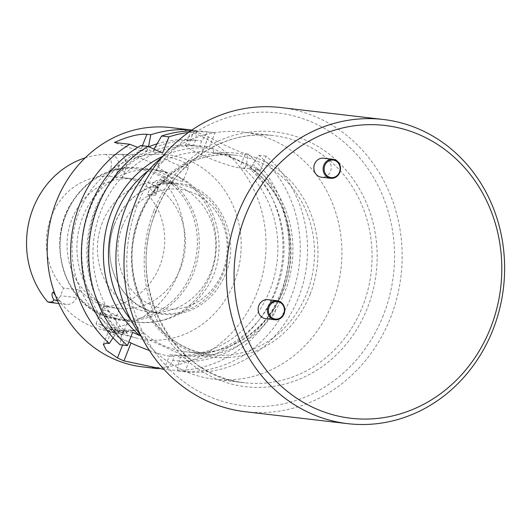 <?xml version="1.0" encoding="UTF-8"?>
<svg xmlns="http://www.w3.org/2000/svg" width="531" height="531" viewBox="0 0 531 531"><rect width="100%" height="100%" fill="white"/><g stroke="black" fill="none" stroke-linecap="round" stroke-linejoin="round"><path stroke-width="0.4" stroke-dasharray="2.65 1.99" d="M323.638 158.198A9.571 8.682 -83.4 0 1 330.494 171.334A9.571 8.682 -83.4 0 1 321.421 177.208M267.909 299.67A9.571 8.682 -83.4 0 1 274.766 312.805A9.571 8.682 -83.4 0 1 265.692 318.68M140.927 335.791A124.413 112.851 96.6 0 0 214.524 379.24A124.413 112.851 96.6 0 0 332.466 302.876A124.413 112.851 96.6 0 0 243.317 132.08A124.413 112.851 96.6 0 0 161.709 157.441M114.703 223.936A65.174 59.114 -83.4 0 1 176.484 183.932A65.174 59.114 -83.4 0 1 227.666 255.511A65.174 59.114 -83.4 0 1 161.404 313.409A65.174 59.114 -83.4 0 1 114.703 223.936M102.37 222.502A65.174 59.114 96.6 0 0 132.896 307.449A65.174 59.114 96.6 0 0 149.072 311.969A65.174 59.114 96.6 0 0 215.334 254.077A65.174 59.114 96.6 0 0 164.159 182.498A65.174 59.114 96.6 0 0 102.37 222.502M102.516 303.911A65.174 59.114 96.6 0 0 118.698 308.431A65.174 59.114 96.6 0 0 184.961 250.539A65.174 59.114 96.6 0 0 133.779 178.96A65.174 59.114 96.6 0 0 128.316 178.602A65.174 59.114 96.6 0 0 68.512 230.686A65.174 59.114 96.6 0 0 102.516 303.911M127.048 320.08L128.037 320.605L127.46 320.704L117.816 318.952L108.762 315.952L102.596 312.255L101.341 310.131L103.246 309.799L106.008 310.622L127.048 320.08A76.716 69.588 96.6 0 0 137.721 322.271A76.716 69.588 96.6 0 0 212.433 269.556A76.716 69.588 96.6 0 0 182.432 179.485L183.069 180.985L188.578 166.993C188.1 170.697 160.535 157.441 161.65 157.017L165.148 156.851C171.659 157.136 185.598 161.563 188.001 165.353L188.578 166.993M166.143 172.051A76.716 69.588 96.6 0 0 155.477 169.867L138.432 167.882C110.614 165.825 88.418 177.268 71.858 202.218C46.894 240.131 62.2 298.641 101.521 314.929L120.676 320.286A76.716 69.588 96.6 0 0 198.674 252.132A76.716 69.588 96.6 0 0 138.432 167.882A76.716 69.588 96.6 0 0 62.392 225.31A76.716 69.588 96.6 0 0 101.633 314.963A76.716 69.588 96.6 0 0 120.676 320.286L137.721 322.271C167.53 324.315 190.802 312.48 207.521 286.773C231.775 249.165 216.236 192.169 175.469 175.343L166.143 172.051L156.406 170.544L176.139 179.578L181.947 181.41L183.069 180.985M175.469 175.343L182.432 179.485M115.141 177.069L122.522 177.646A65.174 59.114 -83.4 0 1 122.853 177.686A65.174 59.114 -83.4 0 1 153.552 191.797C155.729 193.961 156.247 195.123 155.098 195.289L155.689 195.05L158.596 187.662A5.356 0.631 -158.5 0 0 155.855 185.956A16.381 14.861 -83.4 0 1 169.05 175.834A88.153 79.962 96.6 0 0 122.409 154.567L105.755 154.421A11.025 10.003 -83.4 0 1 110.594 168.639L107.62 176.192L115.141 177.069L118.121 169.515L110.594 168.639M55.43 295.555A88.923 80.659 96.6 0 0 89.347 325.324A88.923 80.659 96.6 0 0 102.835 329.97A88.923 80.659 96.6 0 0 136.659 330.063L126.424 330.979A11.025 10.003 -83.4 0 1 124.559 330.952A11.025 10.003 -83.4 0 1 116.661 315.819L119.634 308.259L103.465 306.38A65.174 59.114 96.6 0 0 159.785 266.018A65.174 59.114 96.6 0 0 147.572 194.412L150.545 186.852A11.025 10.003 96.6 0 1 160.999 180.089A11.025 10.003 96.6 0 1 163.409 180.713L173.119 182.85C173.431 181.23 172.077 178.894 169.05 175.834M147.572 194.412L155.098 195.289L158.072 187.728A5.356 0.631 -158.5 0 0 158.596 187.662C160.428 183.162 163.734 180.925 168.526 180.965A11.025 10.003 96.6 0 0 158.072 187.728L150.545 186.852M103.465 306.38L100.492 313.934A11.025 10.003 -83.4 0 0 105.33 328.151A86.984 78.9 96.6 0 0 177.938 274.301A86.984 78.9 96.6 0 0 163.409 180.713M119.634 308.259A65.174 59.114 -83.4 0 1 114.172 307.907A65.174 59.114 -83.4 0 1 79.683 290.039L63.514 288.16L60.534 295.714A11.025 10.003 96.6 0 1 50.087 302.484M79.683 290.039L76.71 297.599L60.534 295.714M63.514 288.16A65.174 59.114 -83.4 0 1 51.301 216.548A65.174 59.114 -83.4 0 1 107.62 176.192M101.102 324.859C98.029 323.498 96.343 323.067 96.045 323.571C95.945 324.541 98.328 326.22 103.206 328.616C113.953 332.539 120.398 334.55 122.542 334.643L101.102 324.859M105.33 328.151L117.172 330.096L136.659 330.063M76.71 297.599A11.025 10.003 96.6 0 1 66.256 304.363A11.025 10.003 96.6 0 1 59.791 300.592L53.286 292.037M105.755 154.421A86.984 78.9 96.6 0 0 85.186 157.86M122.727 333.256A93.104 84.449 96.6 0 0 136.852 338.121A93.104 84.449 96.6 0 0 240.497 257.004A93.104 84.449 96.6 0 0 158.271 154.242A93.104 84.449 96.6 0 0 74.008 229.359A93.104 84.449 96.6 0 0 122.727 333.256M142.673 366.901A120.471 109.273 96.6 0 0 265.155 259.878A120.471 109.273 96.6 0 0 170.557 127.573M142.414 145.74L140.549 150.465A30.625 3.617 21.5 0 1 114.417 142.474M246.649 163.541L247.97 153.977A120.471 109.273 -83.4 0 1 281.005 293.842A120.471 109.273 -83.4 0 1 166.754 369.702L172.794 360.589A110.78 100.478 -83.4 0 0 275.277 290.424A110.78 100.478 -83.4 0 0 246.649 163.541L244.691 168.513L239.68 167.929A30.652 3.624 21.5 0 1 201.349 154.8L201.289 154.773A30.652 3.624 21.5 0 1 185.584 145.029A30.652 3.624 21.5 0 1 188.598 144.631L193.603 145.215L195.561 140.244L196.882 130.679A120.471 109.273 -83.4 0 0 193.968 130.301A120.471 109.273 -83.4 0 0 191.83 130.075M247.97 153.977L245.302 153.665C236.501 150.837 224.201 145.235 208.417 136.865A120.471 109.273 96.6 0 0 208.351 136.839L191.479 130.148L196.882 130.679M149.337 350.453A30.625 3.617 -158.5 0 0 169.296 356.122L164.072 369.39L166.754 369.702M113.076 337.789L115.333 334.384A110.78 100.478 -83.4 0 1 142.939 149.437L137.702 147.366M140.549 150.465L146.782 151.189L142.939 149.437M146.782 151.189L148.521 146.622M148.461 146.921A110.78 100.478 -83.4 0 1 148.839 146.768M156.851 143.861A110.78 100.478 -83.4 0 1 195.561 140.244M252.776 164.258A110.78 100.478 -83.4 0 1 281.403 291.134A110.78 100.478 -83.4 0 1 178.914 361.299L180.44 357.423L190.111 358.551L184.881 371.813A120.471 109.273 96.6 0 0 299.132 295.953A120.471 109.273 96.6 0 0 266.097 156.094L260.482 170.351L250.818 169.223L252.776 164.258L258.776 155.238A120.471 109.273 -83.4 0 1 291.811 295.103A120.471 109.273 -83.4 0 1 177.56 370.963L178.914 361.299M140.688 145.534L152.908 151.899L162.572 153.028M115.333 334.384L116.86 330.508L121.34 332.552L127.467 333.262L122.98 331.218L121.453 335.101A110.78 100.478 -83.4 0 1 149.065 150.147M121.453 335.101L120.099 344.758M190.589 130.931A120.471 109.273 -83.4 0 1 204.774 131.555A120.471 109.273 -83.4 0 1 207.687 131.94L201.687 140.961L199.729 145.925L201.03 146.516L194.904 145.806L193.603 145.215M154.587 147.638A110.78 100.478 -83.4 0 1 201.687 140.961M266.097 156.094L258.776 155.238M177.56 370.963L184.881 371.813M244.691 168.513L243.397 167.922A105.178 95.401 -83.4 0 1 269.98 289.966A105.178 95.401 -83.4 0 1 170.199 354.708A105.178 95.401 -83.4 0 1 169.834 354.668L174.321 356.713L172.794 360.589M169.296 356.122L174.321 356.713M116.86 330.508L111.835 329.924A30.625 3.617 -158.5 0 0 108.828 330.322A30.625 3.617 -158.5 0 0 124.513 340.052L128.834 342.024M121.34 332.552A105.178 95.401 -83.4 0 1 94.757 210.502A105.178 95.401 -83.4 0 1 194.538 145.759A105.178 95.401 -83.4 0 1 194.904 145.806M127.467 333.262A105.178 95.401 -83.4 0 1 100.883 211.219A105.178 95.401 -83.4 0 1 200.665 146.476A105.178 95.401 -83.4 0 1 201.03 146.516M154.003 149.118L152.908 151.899M180.44 357.423L175.96 355.378A105.178 95.401 -83.4 0 0 176.325 355.425A105.178 95.401 -83.4 0 0 276.1 290.683A105.178 95.401 -83.4 0 0 249.524 168.632L250.818 169.223M249.524 168.632L243.397 167.922M169.834 354.668L175.96 355.378M132.65 332.346L122.98 331.218M207.687 131.94L215.015 132.796A120.471 109.273 96.6 0 0 212.101 132.411A120.471 109.273 96.6 0 0 188.379 132.498M199.729 145.925L209.393 147.054L215.015 132.796M260.482 170.351L209.393 147.054M141.146 336.223L190.111 358.551M130.772 319.675A100.492 91.146 96.6 0 0 143.602 332.758C155.079 342.827 168.898 349.126 185.053 351.661A3.83 1.613 98.8 0 0 182.896 355.259A104.315 94.624 -83.4 0 0 284.981 291.665A104.315 94.624 -83.4 0 0 256.453 168.513A3.83 1.387 -50.2 0 0 255.59 171.626M185.053 351.661A100.492 91.146 96.6 0 0 188.133 352.08C236.01 359.089 285.001 316.343 289.959 262.659C293.158 225.217 281.709 194.877 255.603 171.639A3.83 1.387 -50.2 0 0 255.915 171.765C242.8 161.504 228.987 155.205 214.464 152.862A100.492 91.146 96.6 0 0 211.391 152.443A100.492 91.146 96.6 0 0 148.116 170.796M255.603 171.639C250.353 167.245 243.756 163.19 235.817 159.479L226.193 155.656L214.438 152.862A3.83 1.613 98.8 0 1 213.422 148.892A104.315 94.624 -83.4 0 0 162.579 156.406M143.602 332.758A3.83 1.387 -50.2 0 0 140.343 335.001M383.342 315.295A147.386 133.686 -83.4 0 1 152.895 349.318A147.386 133.686 -83.4 0 1 245.8 113.461A147.386 133.686 -83.4 0 1 383.342 315.295M245.362 411.737A153.127 138.896 96.6 0 0 390.517 317.75A153.127 138.896 96.6 0 0 280.799 107.541M155.53 211.955A124.413 112.851 -83.4 0 1 273.472 135.591A124.413 112.851 -83.4 0 1 371.169 272.23A124.413 112.851 -83.4 0 1 244.678 382.751A124.413 112.851 -83.4 0 1 155.53 211.955M122.442 226.246A60.195 54.6 -83.4 0 1 216.568 212.347A60.195 54.6 -83.4 0 1 178.622 308.677A60.195 54.6 -83.4 0 1 122.442 226.246M101.222 313.794A75.561 68.539 96.6 0 0 196.928 233.912A75.561 68.539 96.6 0 0 88.007 184.244A75.561 68.539 96.6 0 0 101.222 313.794M172.203 173.995L155.477 169.867A76.716 69.588 96.6 0 0 80.758 222.582A76.716 69.588 96.6 0 0 110.76 312.653M122.409 154.567A16.381 14.861 -83.4 0 1 124.818 171.805L122.522 177.646M124.818 171.805A5.356 0.631 -158.5 0 0 118.121 169.515A11.025 10.003 96.6 0 0 110.919 154.488M153.552 191.797L155.855 185.956M116.661 315.819L100.492 313.934M173.119 182.85A11.025 10.003 96.6 0 0 168.526 180.965L160.999 180.089M126.424 330.979L120.437 330.282M59.791 300.592L57.341 300.307M194.213 130.374L188.598 144.631M208.351 136.839L201.289 154.773M208.417 136.865L201.349 154.8M245.302 153.665L239.68 167.929M122.548 345.044L124.513 340.052M106.612 343.185L111.835 329.924M214.438 152.862L234.861 155.178C207.375 152.55 183.162 161.55 162.227 182.173C148.939 195.946 139.952 212.5 135.272 231.855C120.265 288.426 159.134 350.56 211.603 354.814A100.492 91.146 -83.4 0 1 132.697 244.446A100.492 91.146 -83.4 0 1 234.861 155.178A100.492 91.146 -83.4 0 1 306.872 293.132A100.492 91.146 -83.4 0 1 211.603 354.814L188.133 352.08A100.492 91.146 96.6 0 0 283.395 290.397A100.492 91.146 96.6 0 0 255.915 171.765M310.157 294.141A102.702 93.151 96.6 0 0 262.062 160.282A102.702 93.151 96.6 0 0 139.215 216.19A102.702 93.151 96.6 0 0 187.31 350.048A102.702 93.151 96.6 0 0 310.157 294.141M153.944 210.688A128.243 116.322 96.6 0 0 273.624 386.302A128.243 116.322 96.6 0 0 354.462 181.084A128.243 116.322 96.6 0 0 153.944 210.688M214.524 379.24L244.678 382.751C172.794 377.435 124.314 284.782 155.908 211.902C174.845 161.756 225.356 129.126 273.472 135.591L243.317 132.08M114.696 223.863C101.089 256.128 116.143 297.486 146.483 309.938C159.585 315.553 172.967 316.177 186.627 311.803C203.771 305.743 216.382 293.962 224.454 276.472C243.205 237.981 217.743 186.368 177.759 183.314C151.674 179.836 124.666 197.386 114.696 223.863M176.484 183.932L164.159 182.498M161.404 313.409L149.072 311.969M133.779 178.96L122.853 177.686M118.698 308.431L114.172 307.907M156.36 170.458L161.65 157.017M122.542 334.643L128.051 320.651M96.045 323.571L101.341 310.131M124.559 330.952L117.172 330.096M66.256 304.363L58.755 303.493M102.835 329.97L136.852 338.121M116.256 154.375L158.271 154.242M156.871 368.554L160.701 368.999M191.864 130.055L193.968 130.301M191.452 130.135L185.584 145.029M103.319 344.307L108.828 330.322M200.665 146.476L194.538 145.759M176.325 355.425L170.199 354.708M204.774 131.555L212.101 132.411"/><path stroke-width="0.8" d="M330.707 178.29L321.421 177.208A9.571 8.682 -83.4 0 1 313.907 166.694A9.571 8.682 -83.4 0 1 323.638 158.198L332.924 159.273A9.571 8.682 -83.4 0 1 339.78 172.416A9.571 8.682 -83.4 0 1 330.707 178.29A9.571 8.682 -83.4 0 1 323.193 167.776A9.571 8.682 -83.4 0 1 332.924 159.273M490.604 327.793A147.386 133.686 96.6 0 0 353.062 125.96A147.386 133.686 96.6 0 0 260.157 361.81A147.386 133.686 96.6 0 0 490.604 327.793M274.978 319.762L265.692 318.68A9.571 8.682 -83.4 0 1 258.179 308.172A9.571 8.682 -83.4 0 1 267.909 299.67L277.195 300.752A9.571 8.682 -83.4 0 1 284.052 313.887A9.571 8.682 -83.4 0 1 274.978 319.762A9.571 8.682 -83.4 0 1 267.465 309.254A9.571 8.682 -83.4 0 1 277.195 300.752M161.709 157.441A124.413 112.851 96.6 0 0 125.376 208.437A124.413 112.851 96.6 0 0 140.927 335.791M85.186 157.86A86.984 78.9 96.6 0 0 47.677 301.86C50.896 302.497 52.934 301.84 53.797 299.896C51.607 295.634 51.434 293.012 53.286 292.037A88.923 80.659 96.6 0 0 55.43 295.555M47.677 301.86A11.025 10.003 96.6 0 0 50.087 302.484L58.755 303.493M191.864 130.055L170.557 127.573A120.471 109.273 96.6 0 0 51.149 217.756A120.471 109.273 96.6 0 0 112.771 358.538A120.471 109.273 96.6 0 0 142.673 366.901L156.871 368.554M148.461 146.921L150.811 134.755L146.914 134.297C138.969 133.673 128.137 136.401 114.417 142.474L129.883 144.279A120.471 109.273 -83.4 0 0 109.293 343.497L106.612 343.185L103.346 344.314L106.266 350.221L117.477 357.927A120.471 109.273 96.6 0 0 120.696 359.46A120.471 109.273 96.6 0 0 123.962 360.881L163.96 369.377M150.811 134.755A120.471 109.273 -83.4 0 1 191.83 130.075M137.702 147.366L129.883 144.279M109.293 343.497L113.076 337.789M148.839 146.768A110.78 100.478 -83.4 0 1 156.851 143.861M127.42 345.608L120.099 344.758A120.471 109.273 -83.4 0 1 140.688 145.534L148.01 146.39A120.471 109.273 96.6 0 0 127.42 345.608L132.65 332.346L141.146 336.223M154.003 149.118L161.61 136.009A120.471 109.273 -83.4 0 1 190.589 130.931M128.834 342.024L130.998 343.013A30.625 3.617 -158.5 0 0 149.337 350.453M161.61 136.009L168.938 136.865L162.572 153.028L148.01 146.39M188.379 132.498A120.471 109.273 96.6 0 0 168.938 136.865M140.343 335.001A3.83 1.387 -50.2 0 0 139.865 335.638A104.315 94.624 -83.4 0 1 162.579 156.406M383.263 119.475L280.799 107.541A153.127 138.896 96.6 0 0 125.117 243.563A153.127 138.896 96.6 0 0 245.362 411.737L347.825 423.672A153.127 138.896 96.6 0 0 492.98 329.691A153.127 138.896 96.6 0 0 383.263 119.475A153.127 138.896 96.6 0 0 227.58 255.504A153.127 138.896 96.6 0 0 347.825 423.672M339.462 172.163A8.808 7.985 96.6 0 0 331.244 160.103A8.808 7.985 96.6 0 0 325.695 174.195A8.808 7.985 96.6 0 0 339.462 172.163M283.733 313.635A8.808 7.985 96.6 0 0 275.516 301.581A8.808 7.985 96.6 0 0 269.967 315.666A8.808 7.985 96.6 0 0 283.733 313.635M57.341 300.307L53.797 299.896M146.914 134.297L142.414 145.74M123.962 360.881L130.998 343.013M117.477 357.927L122.548 345.044M148.116 170.796A100.492 91.146 96.6 0 0 130.772 319.675"/></g></svg>
